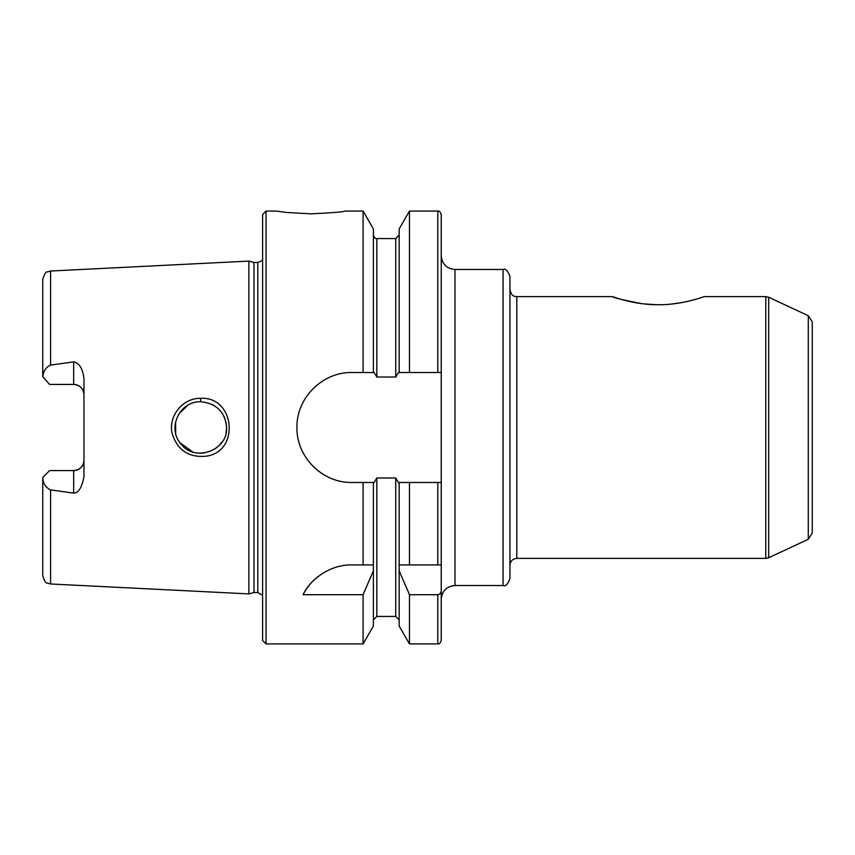 <?xml version="1.0" encoding="UTF-8"?>
<svg xmlns="http://www.w3.org/2000/svg" width="855" height="855" viewBox="0 0 855 855"><rect width="100%" height="100%" fill="white"/><g stroke="black" fill="none" stroke-linecap="round" stroke-linejoin="round"><path stroke-width="1.28" d="M437.803 564.909L441.244 564.909L441.244 590.228C441.233 592.697 440.079 594.182 437.803 594.706L409.481 594.706L399.157 570.809L399.157 564.909L437.803 564.909L437.803 482.466L441.244 482.466L398.366 482.466L395.726 477.988L376.831 477.988L374.18 482.466L351.929 482.466C322.474 483.128 296.29 456.965 296.963 427.5C296.29 398.035 322.474 371.872 351.929 372.534L374.18 372.534L376.831 377.012L395.726 377.012L398.366 372.534L399.157 372.534L399.157 228.958L409.481 211.078L437.803 211.078C439.096 210.64 440.24 211.784 441.244 214.509L441.244 599.259C442.056 590.912 446.641 586.338 454.978 585.525L454.978 269.475C446.641 268.662 442.056 264.088 441.244 255.741M454.978 269.475L503.071 269.475L503.071 585.525L454.978 585.525M441.244 590.228L441.244 640.491C440.24 643.217 439.096 644.36 437.803 643.922L437.803 594.706M503.071 585.525C505.433 586.733 507.731 584.435 509.943 578.653L509.943 276.347C507.731 270.565 505.433 268.267 503.071 269.475M642.736 303.792C623.669 300.191 613.612 297.797 612.565 296.621C612.233 296.375 631.845 304.316 655.828 304.722C681.296 305.491 704.766 296.375 704.135 296.621L765.791 296.621L765.791 558.379L516.815 558.379L516.815 296.621C514.902 295.958 512.092 297.7 509.943 289.749M703.227 296.931L700.929 297.7M697.37 298.812L690.712 300.65M680.954 302.745L671.25 304.091M656.576 304.733L643.345 303.867M768.688 297.262L808.285 315.719L808.285 539.281L768.688 557.738L768.688 297.262L765.791 296.621M808.285 539.281L812.25 533.05L812.25 321.95L808.285 315.719M42.75 477.453L49.622 470.581L73.669 470.581A10.303 10.303 0 0 0 83.972 460.268C83.459 466.435 80.017 469.876 73.669 470.581L73.669 493.111L50.584 489.904C45.999 487.778 43.391 483.898 42.75 478.234L42.75 477.453M49.622 384.419L42.75 376.766C43.445 370.985 46.063 367.094 50.584 365.096L73.669 361.889L73.669 384.419L49.622 384.419M50.584 365.096L50.584 271.024L248.869 261.096L248.869 593.904L50.584 583.976L47.111 583.014C45.956 583.516 44.503 581.09 42.75 575.736L42.75 478.234M73.669 493.111C78.5 493.089 81.93 487.553 83.972 476.481L83.972 378.519C82.743 368.601 79.312 363.054 73.669 361.889M200.572 398.345C182.446 397.81 167.527 417.026 172.368 434.233C177.776 450.254 188.805 457.596 205.467 456.26C240.255 452.573 235.307 396.143 200.572 398.345L200.743 401.732C216.657 403.507 225.26 412.11 226.564 427.521C228.338 450.051 194.758 462.983 180.758 443.734C167.014 428.334 179.379 401.123 200.743 401.732M226.532 428.131L226.479 429.157M226.393 430.215L226.051 432.48M222.364 441.554L219.318 445.38L222.364 441.565M224.309 417.016L224.641 417.806M226.158 423.129L226.393 424.785M226.489 426.014L226.532 426.859M226.532 427.5L226.019 422.381M224.641 417.796L222.193 413.179M218.314 408.637L212.297 404.458M187.747 405.27L178.973 413.788M175.574 422.146L175.703 433.421M179.988 442.719L192.653 451.953M199.514 453.236L204.078 453.043M215 448.971L219.318 445.38M373.389 372.534L373.389 228.958L363.076 211.078L345.057 211.078C343.015 211.987 331.558 212.906 310.696 213.825L286.414 212.446L276.347 211.078L266.044 211.078L266.044 643.922L262.603 640.491L262.603 214.509L266.044 211.078M317.344 577.146A54.966 54.966 0 0 0 303.065 594.706C308.869 581.763 327.732 564.546 351.929 564.909L373.389 564.909L373.389 570.809L363.076 594.706L303.065 594.706M363.076 482.466L363.076 564.909M363.076 211.078L363.076 372.534M363.076 594.706L363.076 643.922L266.044 643.922M373.389 482.466L373.389 564.909M373.389 570.809L373.389 626.042L363.076 643.922M399.157 482.466L399.157 564.909M399.157 570.809L399.157 626.042L409.481 643.922L437.803 643.922M409.481 482.466L409.481 564.909M409.481 594.706L409.481 643.922M399.157 372.534L441.244 372.534M409.481 211.078L409.481 372.534M73.669 384.419A10.303 10.303 0 0 1 83.972 394.732C83.448 388.555 80.017 385.124 73.669 384.419M50.584 271.024L47.111 271.986C45.956 271.484 44.503 273.91 42.75 279.264L42.75 376.766M248.869 261.096L253.999 262.464L253.999 592.536L248.869 593.904M253.999 262.464L257.793 262.464L257.793 592.536L253.999 592.536M50.584 489.904L50.584 583.976M395.726 477.988L395.726 616.444L399.157 619.875M376.831 477.988L376.831 616.444L373.389 619.875M373.389 235.125C374.394 237.85 375.537 238.994 376.831 238.556L376.831 377.012M376.831 238.556L395.726 238.556L395.726 377.012M437.803 211.078L437.803 372.534M73.669 470.581A10.303 10.303 0 0 0 83.972 460.268M516.815 558.379C512.647 558.796 510.35 561.083 509.943 565.251M516.815 296.621L612.565 296.621M768.688 557.738L765.791 558.379M376.831 616.444L395.726 616.444M395.726 238.556L399.157 235.125M257.793 592.536L262.603 595.369M262.603 259.631C263.319 259.984 261.716 260.925 257.793 262.464"/></g></svg>
